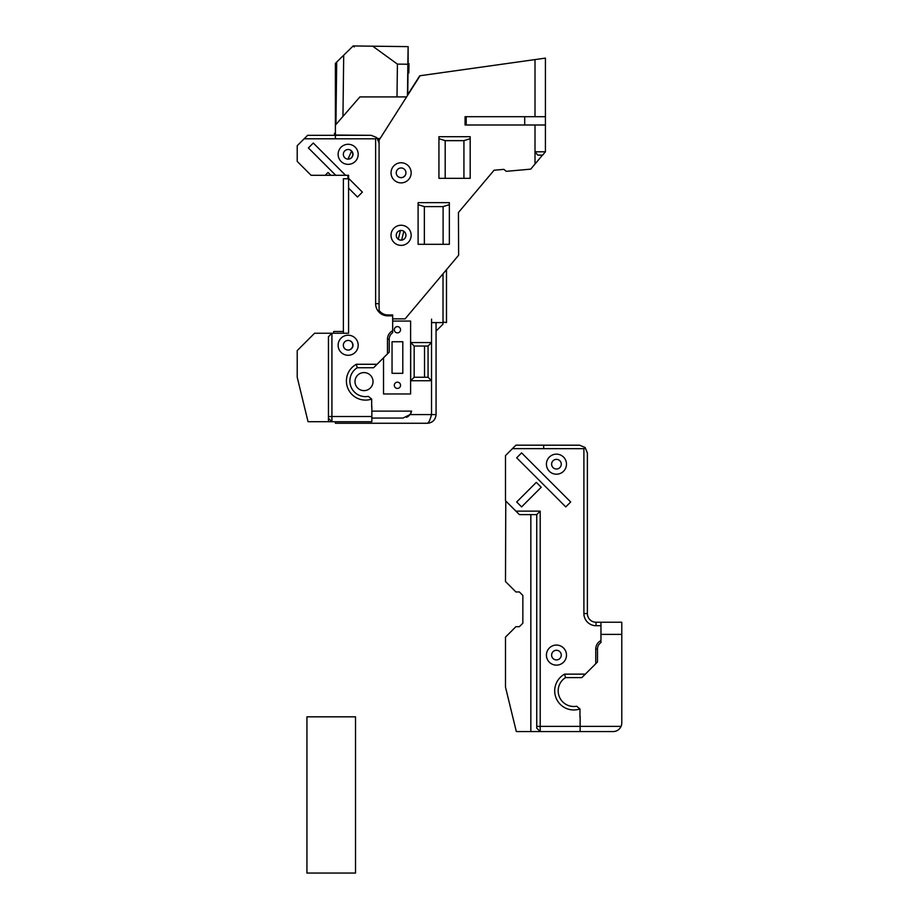 <?xml version="1.0" encoding="UTF-8"?>
<svg xmlns="http://www.w3.org/2000/svg" width="919" height="919" viewBox="0 0 919 919"><rect width="100%" height="100%" fill="white"/><g stroke="black" fill="none" stroke-linecap="round" stroke-linejoin="round"><path stroke-width="1.38" d="M402.442 46.559L397.605 46.49M351.586 151.118L347.956 159.136A4.859 4.859 0 0 0 349.323 149.636M406.6 96.909L359.915 96.909L335.401 125.122L335.401 135.036L371.276 135.334L376.801 137.62L379.087 143.146L379.087 303.695L375.618 303.695A12.154 12.154 0 0 0 387.772 315.849L392.677 315.849L392.677 330.691A9.546 9.546 0 0 0 387.473 339.191L387.473 353.872L377.054 364.28L356.308 364.28A19.092 19.092 0 0 0 348.037 388.726A19.092 19.092 0 0 0 371.678 399.076L371.678 407.094A22.113 22.113 0 0 0 371.85 407.048L371.85 421.729L331.92 421.729L328.451 418.26L328.451 421.729L331.92 421.729L331.92 333.241L314.574 333.241L297.216 350.598L297.216 377.272L308.049 421.706L328.451 421.706M378.111 139.366L379.547 139.389M335.401 135.036L335.401 63.377L336.699 62.113M392.677 321.076L410.609 321.076L410.609 393.975L383.533 393.975L383.533 357.801M373.034 381.603A9.029 9.029 0 0 0 359.501 373.792A9.029 9.029 0 0 0 359.501 389.426A9.029 9.029 0 0 0 373.034 381.603M411.597 411.115A8.673 8.673 0 0 1 410.035 414.584L411.597 411.115L371.85 411.115M442.464 322.592L431.551 322.592L431.551 319.123L431.528 342.557L410.701 342.557L410.701 380.742L431.528 380.742L431.528 414.584L410.035 414.584L403.085 418.053L371.85 418.053M349.323 340.558A4.859 4.859 0 0 1 347.956 350.07M406.6 417.318L407.898 416.606M408.277 416.341L410 414.618M331.92 421.729L335.401 421.729L335.401 423.268L427.392 423.268C428.771 422.74 430.149 419.857 431.528 414.584L436.065 414.584L436.065 322.592M405.578 170.945A4.859 4.859 0 0 1 402.913 177.252A4.859 4.859 0 0 1 396.583 174.633M405.578 233.426A4.859 4.859 0 0 1 401.649 240.066A4.859 4.859 0 0 1 396.583 237.125M398.283 239.227L400.431 230.497M342.959 116.426L343.706 55.186L336.699 62.044L335.929 124.502M343.706 55.186L353.172 45.95L372.712 46.191L397.41 64.112L397.008 96.909M353.229 45.95L399.96 46.524M443.015 322.592L443.015 324.143L436.065 331.081M400.546 385.291A3.125 3.125 0 0 0 395.859 382.591A3.125 3.125 0 0 0 395.859 388.002A3.125 3.125 0 0 0 400.546 385.291M400.546 329.749A3.125 3.125 0 0 0 395.859 327.038A3.125 3.125 0 0 0 395.859 332.46A3.125 3.125 0 0 0 400.546 329.749M402.798 373.321L392.045 373.321L392.045 341.73L402.798 341.73L402.798 373.321M428.059 346.026L431.528 342.557L431.528 380.742L428.059 377.261L414.17 377.261L414.17 346.026L428.059 346.026L428.059 377.261M443.015 273.885L443.015 322.052L446.485 322.592L446.485 269.738M424.521 346.026L424.521 377.261M410.701 342.557L414.17 346.026M410.701 380.742L414.17 377.261M436.065 414.584C435.549 419.857 432.654 422.74 427.392 423.268L428.392 422.637M377.56 138.505L380.11 138.505M403.809 231.278L401.649 240.066M407.462 95.542L407.852 64.238L397.41 64.112M407.852 64.238L408.128 46.628L408.128 63.572M408.013 72.98L407.737 95.105M407.818 77.862L407.577 95.369L407.818 77.862M408.955 63.583L408.84 72.98L408.955 63.583L407.921 63.56L407.921 64.571M407.921 63.56L407.806 72.969L408.84 72.98M354.171 46.995L353.804 45.961L357.307 45.996M384.303 46.329L353.436 45.95M408.128 46.628L372.712 46.191M408.944 64.123L407.91 64.112M408.921 65.766L407.887 65.754M408.886 68.316L407.852 68.305M408.852 71.774L407.806 71.762M466.209 124.995L466.209 116.702M405.957 235.31A4.859 4.859 0 0 1 398.662 239.514A4.859 4.859 0 0 1 398.662 231.106A4.859 4.859 0 0 1 405.957 235.31M411.161 235.31A10.063 10.063 0 0 0 396.066 226.591A10.063 10.063 0 0 0 396.066 244.029A10.063 10.063 0 0 0 411.161 235.31M411.161 172.818A10.063 10.063 0 0 0 396.066 164.11A10.063 10.063 0 0 0 396.066 181.537A10.063 10.063 0 0 0 411.161 172.818M418.111 204.627L424.36 206.614L424.36 244.305L418.111 244.305L418.111 202.639L449.357 202.639L449.357 244.305L443.107 244.305L443.107 206.614L449.357 204.627M438.937 138.666L445.187 140.653L445.187 178.343L438.937 178.343L438.937 136.69L470.183 136.69L470.183 178.343L463.934 178.343L463.934 140.653L470.183 138.666M535.007 59.586L535.007 116.702L545.415 116.702L545.415 58.127L419.742 75.783L407.749 94.623M392.677 314.953L392.677 315.849L392.677 314.953L387.772 314.953A14.199 11.89 90 0 1 379.087 310.461L379.087 140.102L420.075 75.737M458.443 212.507L494.077 170.222L458.443 212.507L458.627 255.229L405.13 318.847L392.677 318.847M503.888 169.36L494.077 170.222L503.888 169.36L506.254 171.336L530.745 169.13L535.007 164.042L535.007 151.796L537.776 155.116L542.474 155.116L535.007 164.042M535.007 124.995L535.007 151.796L545.415 151.796L545.415 124.995L465.071 124.995L465.071 116.702L524.588 116.702M535.007 116.702L465.071 116.702M405.957 172.818A4.859 4.859 0 0 1 398.662 177.034A4.859 4.859 0 0 1 398.662 168.614A4.859 4.859 0 0 1 405.957 172.818M524.588 124.995L465.071 124.995M424.36 206.614L443.107 206.614M424.36 244.305L443.107 244.305M445.187 140.653L463.934 140.653M445.187 178.343L463.934 178.343M524.715 116.702L524.715 124.995M545.415 116.702L545.415 124.995M537.776 155.116L542.635 155.116L545.415 151.796M551.618 655.109A4.825 4.825 0 0 1 558.855 650.928A4.825 4.825 0 0 1 558.855 659.279A4.825 4.825 0 0 1 551.618 655.109M546.414 655.109A10.029 10.029 0 0 0 561.463 663.794A10.029 10.029 0 0 0 561.463 646.413A10.029 10.029 0 0 0 546.414 655.109M546.414 464.175A10.029 10.029 0 0 0 561.463 472.86A10.029 10.029 0 0 0 561.463 455.491A10.029 10.029 0 0 0 546.414 464.175M564.588 674.144A19.092 19.092 0 0 0 556.328 698.589A19.092 19.092 0 0 0 579.958 708.94L579.958 716.958A22.113 22.113 0 0 0 580.13 716.9L580.13 731.581L540.211 731.581L536.742 728.112L536.742 514.606L540.211 511.136L515.915 511.136L505.496 500.717L505.496 455.594L512.434 448.644L583.898 448.667L583.898 613.559A12.154 12.154 0 0 0 596.052 625.713L600.957 625.713L600.957 640.554A9.546 9.546 0 0 0 595.753 649.055L595.753 663.725L585.334 674.144L564.588 674.144L565.53 677.613L581.865 677.613L585.334 674.144M543.68 448.667L543.68 445.175L515.915 445.175L512.434 448.644M505.772 500.993L505.496 581.543L515.915 591.962L519.384 591.962L522.854 595.432L522.854 623.208L519.384 626.678L515.915 626.678L505.496 637.097L505.496 687.136L516.329 731.57L540.211 731.581L540.211 511.136M541.222 487.254L521.59 506.897L516.685 501.981L536.317 482.349L541.222 487.254M521.59 452.895L570.688 501.981L565.771 506.897L516.685 457.8L521.59 452.895M551.618 464.175A4.825 4.825 0 0 1 558.855 459.994A4.825 4.825 0 0 1 558.855 468.357A4.825 4.825 0 0 1 551.618 464.175M579.958 708.94L576.638 706.229A15.623 15.623 0 0 1 565.53 677.613M595.753 663.725L597.488 661.99L597.488 649.055A7.811 7.811 0 0 1 600.957 642.565L600.957 640.554M600.957 625.713L600.957 622.232L596.052 622.232A8.673 8.673 0 0 1 587.379 613.559L587.379 452.998L585.093 447.484L583.898 448.667M536.742 514.606L519.384 514.606L515.915 511.136M580.13 716.9L580.13 716.28A21.528 21.528 0 0 1 579.958 716.338M579.567 445.198L543.68 445.198L579.567 445.198L585.093 447.484M600.957 622.232L621.784 622.232L621.784 634.386L600.957 634.386M621.784 634.386L621.784 722.908A8.673 8.673 0 0 1 621.06 726.378C619.429 729.697 616.775 731.432 613.111 731.581L580.13 731.581M530.837 731.581L530.837 514.606M583.898 613.559L587.379 613.559L587.379 452.998M621.06 726.378A8.673 8.673 0 0 1 613.111 731.581A8.673 8.673 0 0 0 621.06 726.378L536.742 726.378M376.801 137.62L375.618 138.803L304.155 138.792L297.216 145.73L297.216 161.411L311.093 175.299L348.588 175.299L348.588 333.241L331.92 333.241L328.451 336.71L328.451 418.26M343.384 331.472L333.666 331.472L333.666 333.241L343.384 333.241L343.384 178.768L347.899 178.768L347.899 175.299M325.223 175.299L328.037 172.485L330.84 175.299M348.588 178.309L362.396 192.128L357.491 197.034L348.588 188.131M335.745 175.299L308.393 147.936L313.31 143.031L345.567 175.299M375.618 138.803L375.618 303.695M338.123 345.245A10.029 10.029 0 0 0 353.172 353.93A10.029 10.029 0 0 0 353.172 336.561A10.029 10.029 0 0 0 338.123 345.245M338.123 154.312A10.029 10.029 0 0 0 353.172 163.008A10.029 10.029 0 0 0 353.172 145.627A10.029 10.029 0 0 0 338.123 154.312M343.338 345.245A4.825 4.825 0 0 1 350.576 341.064A4.825 4.825 0 0 1 350.576 349.427A4.825 4.825 0 0 1 343.338 345.245M343.338 154.312A4.825 4.825 0 0 1 350.576 150.142A4.825 4.825 0 0 1 350.576 158.493A4.825 4.825 0 0 1 343.338 154.312M356.308 364.28L357.25 367.749L373.585 367.749L377.054 364.28M371.678 399.076L368.347 396.376A15.623 15.623 0 0 1 357.25 367.749M387.473 353.872L389.208 352.126L389.208 339.191A7.811 7.811 0 0 1 392.677 332.701L392.677 330.691M304.155 138.792L307.624 135.323L335.401 135.323L335.401 138.792M371.85 407.048L371.85 406.428A21.528 21.528 0 0 1 371.678 406.474M371.276 135.334L335.401 135.334M334.573 134.507L334.367 133.404L334.573 134.507M306.935 873.05L355.527 873.05L355.527 716.831L306.935 716.831L306.935 873.05M596.052 622.232L596.052 625.713M597.488 649.055L595.753 649.055M371.85 416.514L328.451 416.514M387.772 314.953L387.772 315.849M389.208 339.191L387.473 339.191M429.38 423.027L432.022 421.924"/></g></svg>
